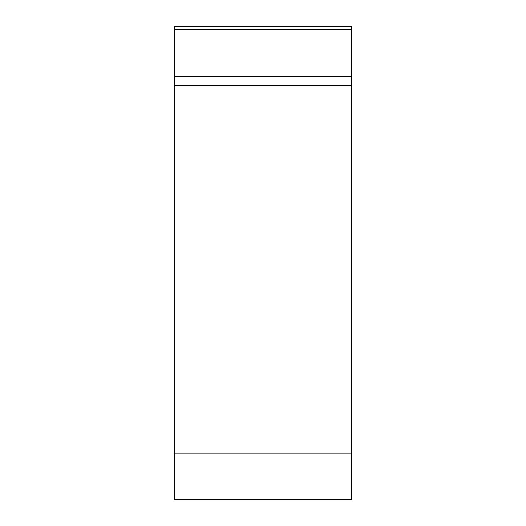 <?xml version="1.0" encoding="UTF-8"?>
<svg xmlns="http://www.w3.org/2000/svg" width="526" height="526" viewBox="0 0 526 526"><rect width="100%" height="100%" fill="white"/><g stroke="black" fill="none" stroke-linecap="round" stroke-linejoin="round"><path stroke-width="0.79" d="M351.716 499.7L174.284 499.7L174.284 26.3L351.716 26.3L351.716 499.7M174.284 76.448L351.716 76.448L351.716 85.718L174.284 85.718M174.284 453.136L351.716 453.136L351.716 26.3M351.716 29.64L174.284 29.64"/></g></svg>
